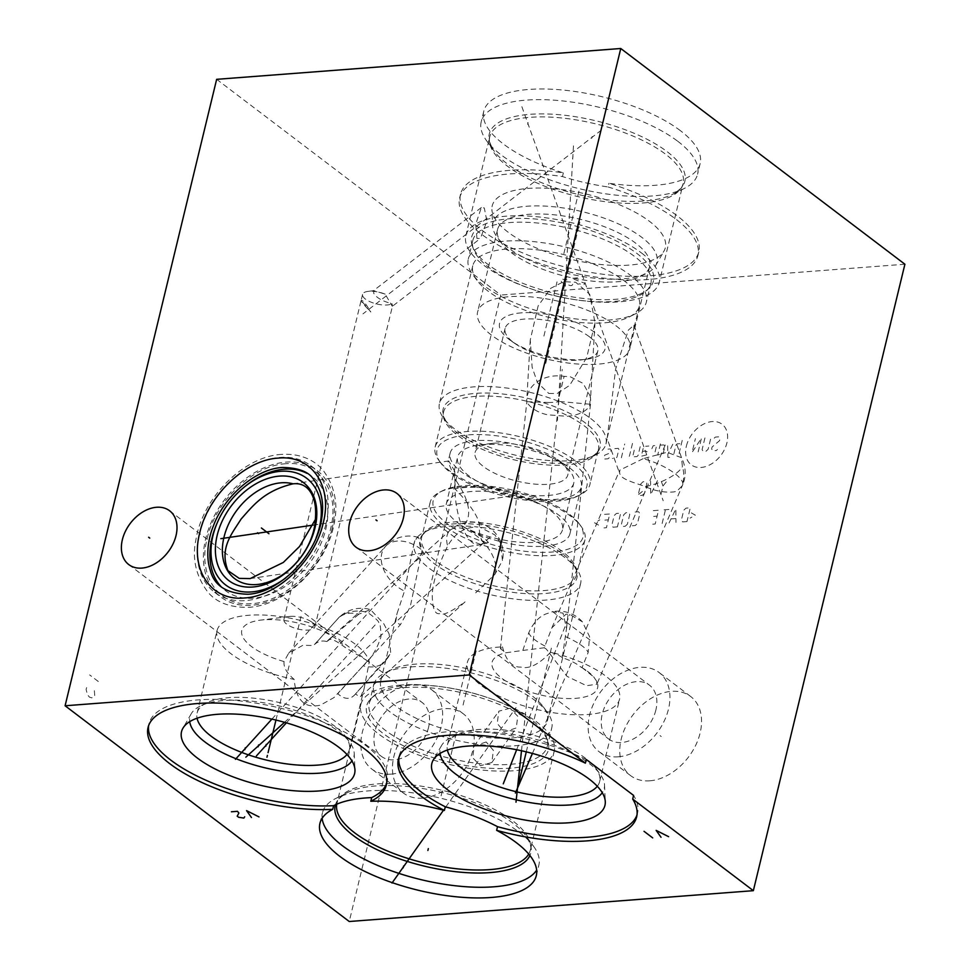 <?xml version="1.0" encoding="UTF-8"?>
<svg xmlns="http://www.w3.org/2000/svg" width="970" height="970" viewBox="0 0 970 970"><rect width="100%" height="100%" fill="white"/><g stroke="black" fill="none" stroke-linecap="round" stroke-linejoin="round"><path stroke-width="0.73" stroke-dasharray="4.85 3.64" d="M586.268 759.486A122.559 46.136 -166.4 0 0 399.276 755.606A122.559 46.136 -166.4 0 0 398.925 757.461M636.975 815.055A122.559 46.136 -166.4 0 0 637.52 813.248A122.559 46.136 -166.4 0 0 633.592 795.412M597.29 786.27A78.291 29.476 13.6 0 0 599.642 781.59A78.291 29.476 13.6 0 0 595.895 768.361A78.291 29.476 13.6 0 0 479.132 729.464A78.291 29.476 -166.4 0 0 456.821 734.714L450.347 737.964A84.341 31.743 -166.4 0 1 474.378 732.302A84.341 31.743 13.6 0 1 600.163 774.205A84.341 31.743 13.6 0 1 604.528 784.972A84.341 31.743 13.6 0 1 602.261 792.696M450.347 737.964A84.341 31.743 -166.4 0 0 441.544 745.554A84.341 31.743 -166.4 0 0 440.028 753.447M456.821 734.714A78.291 29.476 -166.4 0 0 447.437 744.766A78.291 29.476 -166.4 0 0 447.388 750.004M502.496 646.844C505.964 660.655 512.099 667.409 520.902 667.105C529.159 669.3 539.065 664.317 550.62 652.179A78.291 29.476 13.6 0 1 619.575 699.176A78.291 29.476 13.6 0 1 587.893 714.49A78.291 29.476 -166.4 0 1 505.467 699.127A78.291 29.476 -166.4 0 1 467.382 662.352A78.291 29.476 -166.4 0 1 499.065 647.051A78.291 29.476 13.6 0 1 502.496 646.844L500.411 648.712L505.903 652.761L522.818 650.433L528.856 632.537C533.173 623.079 538.75 616.932 545.601 614.083L552.621 611.706L563.012 613.088L566.529 628.451L562.309 657.624C570.809 660.631 576.738 663.613 580.108 666.596L582.061 667.59L588.147 652.519L589.602 636.744L582.4 621.843L569.438 614.24L565.983 614.168L551.918 627.76L544.267 647.778L522.818 650.433M549.141 402.514L526.831 401.677C525.51 400.222 530.541 411.219 547.553 414.784L566.71 416.3C583.128 415.342 590.657 406.685 589.821 404.223L590.269 396.245L583.152 383.441L570.178 376.712L564.116 376.348L558.029 401.337C558.696 401.944 555.737 402.332 549.141 402.514M500.411 648.712L526.831 401.677A31.804 25.087 3.3 0 1 526.807 399.082A31.804 25.087 3.3 0 1 564.116 376.348M550.62 652.179C556.525 654.216 560.43 656.035 562.309 657.624M580.108 666.596A54.284 20.431 13.6 0 1 585.747 670.064A54.284 20.431 13.6 0 1 593.749 676.951L596.623 681.146A54.284 20.431 13.6 0 1 531.039 692.325A54.284 20.431 13.6 0 1 505.903 652.761M582.061 667.59L593.749 676.951M643.074 458.701L619.757 470.171L619.66 473.542L620.921 475.639C623.419 480.065 638.563 484.042 645.474 486.613C659.333 493.463 676.054 492.942 677.63 490.48L681.668 486.334C684.165 480.077 684.42 473.518 682.419 466.643L681.437 457.646L666.972 452.287L643.074 458.701A31.804 9.809 23.3 0 1 681.304 479.895A31.804 9.809 -156.7 0 1 682.565 485.133A31.804 31.804 0 0 0 681.437 457.646M544.267 647.778L546.28 649.039L567.062 676.381L586.559 685.705L596.853 684.238L596.623 681.146M607.244 437.822L633.677 329.339L634.016 325.192L628.366 330.091L615.659 368.939L607.244 437.822M590.73 418.555A85.675 32.252 13.6 0 1 605.959 443.896A85.675 32.252 13.6 0 1 595.701 454.894A85.675 32.252 13.6 0 1 454.651 428.934A85.675 32.252 -166.4 0 1 443.52 418.07A85.675 32.252 -166.4 0 1 439.422 403.605A85.675 32.252 -166.4 0 1 500.823 387.357A85.675 32.252 -166.4 0 1 590.73 418.555M476.876 280.221A85.675 32.252 -166.4 0 1 472.778 265.744A85.675 32.252 -166.4 0 1 534.167 249.496A85.675 32.252 -166.4 0 1 624.086 280.706A85.675 32.252 13.6 0 1 639.315 306.035A85.675 32.252 13.6 0 1 629.045 317.032A85.675 32.252 13.6 0 1 487.995 291.085A85.675 32.252 -166.4 0 1 476.876 280.221L472.693 274.498A91.592 34.471 -166.4 0 0 484.588 286.114A91.592 34.471 13.6 0 0 635.374 313.856A91.592 34.471 13.6 0 0 646.347 302.106A91.592 34.471 13.6 0 0 630.076 275.019A91.592 34.471 -166.4 0 0 533.949 241.663A91.592 34.471 -166.4 0 0 468.316 259.026A91.592 34.471 -166.4 0 0 472.693 274.498M548.802 393.456L557.083 393.577L569.717 385.308L586.704 357.566L594.986 322.767L589.675 294.25L575.695 282.258L563.703 281.652L550.754 288.296L538.132 305.889L530.275 339.9L532.154 367.375L537.525 382.689L548.802 393.456M473.384 248.938A91.592 34.471 -166.4 0 1 472.802 240.475A91.592 34.471 -166.4 0 1 538.435 223.1A91.592 34.471 -166.4 0 1 634.562 256.456A91.592 34.471 13.6 0 1 650.846 283.543A91.592 34.471 13.6 0 1 646.456 290.806A91.592 34.471 13.6 0 1 574.846 299.633A91.592 34.471 13.6 0 1 489.086 267.562A91.592 34.471 -166.4 0 1 473.384 248.938L472.257 245.689A93.496 35.187 -166.4 0 0 488.286 264.701A93.496 35.187 13.6 0 0 575.841 297.45A93.496 35.187 13.6 0 0 648.942 288.429A93.496 35.187 13.6 0 0 636.793 253.364A93.496 35.187 -166.4 0 0 528.432 218.565A93.496 35.187 -166.4 0 0 472.257 245.689M641.546 253.012A99.474 37.442 13.6 0 1 659.224 282.428A99.474 37.442 13.6 0 1 587.941 301.294A99.474 37.442 13.6 0 1 483.533 265.065A99.474 37.442 -166.4 0 1 465.855 235.637A99.474 37.442 -166.4 0 1 537.137 216.771A99.474 37.442 -166.4 0 1 641.546 253.012M476.949 238.426L475.712 224.215L481.362 207.531L484.309 207.968L486.891 221.184L480.429 238.45L476.949 238.426M677.787 141.293A111.307 41.892 13.6 0 1 697.576 174.212A111.307 41.892 13.6 0 1 684.238 188.495A111.307 41.892 13.6 0 1 500.993 154.776A111.307 41.892 -166.4 0 1 486.54 140.662A111.307 41.892 -166.4 0 1 481.205 121.868A111.307 41.892 -166.4 0 1 560.975 100.759A111.307 41.892 -166.4 0 1 677.787 141.293M680.37 130.647A111.307 41.892 -166.4 0 0 563.546 90.101A111.307 41.892 -166.4 0 0 483.787 111.21A111.307 41.892 -166.4 0 0 503.575 144.13A111.307 41.892 -166.4 0 0 563.352 172.902A122.559 46.136 -166.4 0 0 460.532 194.267A122.559 46.136 -166.4 0 0 568.808 267.926A122.559 46.136 -166.4 0 0 698.788 251.909A122.559 46.136 -166.4 0 0 608.905 183.269A111.307 41.892 -166.4 0 0 700.158 163.554A111.307 41.892 -166.4 0 0 680.37 130.647M216.649 79.322L500.787 295.05L349.236 921.5M904.901 264.228L500.787 295.05M325.896 524.2A79.504 55.811 127.2 0 1 278.269 589.263A79.504 55.811 127.2 0 1 214.673 592.343A79.504 55.811 127.2 0 1 199.602 533.839A79.504 55.811 127.2 0 1 247.229 468.777A79.504 55.811 127.2 0 1 310.824 465.697A79.504 55.811 127.2 0 1 325.896 524.2M386.654 783.275A122.559 46.136 -166.4 0 0 387.2 781.456A122.559 46.136 -166.4 0 0 278.923 707.809A122.559 46.136 -166.4 0 0 148.944 723.826A122.559 46.136 -166.4 0 0 148.604 725.681M346.957 754.49A78.291 29.476 13.6 0 0 349.309 749.798A78.291 29.476 13.6 0 0 345.562 736.582A78.291 29.476 13.6 0 0 228.799 697.672A78.291 29.476 -166.4 0 0 206.489 702.935L200.026 706.172A84.341 31.743 -166.4 0 1 224.058 700.51A84.341 31.743 13.6 0 1 349.83 742.426A84.341 31.743 13.6 0 1 354.195 753.193A84.341 31.743 13.6 0 1 351.94 760.904M200.026 706.172A84.341 31.743 -166.4 0 0 191.223 713.762A84.341 31.743 -166.4 0 0 189.708 721.656M206.489 702.935A78.291 29.476 -166.4 0 0 197.116 712.986A78.291 29.476 -166.4 0 0 197.068 718.224M197.116 712.986L217.05 630.573A78.291 29.476 -166.4 0 1 248.744 615.259A78.291 29.476 13.6 0 1 324.998 628.087A78.291 29.476 13.6 0 1 369.255 661.916L364.077 688.761L360.852 696.327L359.53 696.969L355.529 693.926L384.957 661.455A31.804 21.983 42.2 0 1 363.156 665.784C371.001 659.018 376.942 649.354 380.967 636.805C380.81 627.505 380.058 622.861 378.736 622.885C379.234 621.831 376.251 618.86 369.764 613.986C360.125 607.826 342.483 612.203 337.693 618.896A31.804 21.983 42.2 0 1 337.839 618.739A31.804 21.983 42.2 0 1 358.827 614.18L370.467 609.609L383.671 623.589L389.091 633.883L390.655 652.555L387.588 657.442L355.784 693.635C350.74 699.855 344.75 699.891 337.803 693.744L400.428 624.656L410.213 606.88L422.168 550.184L418.494 537.489L416.566 538.059L413.79 544.364L404.49 591.118L397.07 613.476L395.639 622.206L400.428 624.656M363.156 665.784L333.959 697.6L320.5 705.093C304.786 708.9 296.008 700.328 294.177 679.388C286.853 673.277 283.47 667.324 284.028 661.54L288.66 653.259L302.907 645.28L313.553 645.523L337.693 618.896M358.827 614.18L326.841 641.558C322.343 640.345 318.366 641.206 314.935 644.153L337.839 618.739A31.804 31.804 0 0 1 370.467 609.609M326.841 641.558L329.351 639.654C331.51 638.478 336.808 641.097 345.223 647.511L369.255 661.916M360.852 696.327L465.139 601.8C450.856 612.106 442.32 616.035 439.519 613.598C434.863 614.519 432.438 608.226 432.232 594.719C432.668 582.812 437.809 566.565 447.655 545.964C455.039 533.039 465.139 526.734 477.955 527.037A85.675 32.252 13.6 0 0 448.795 526.274A85.675 32.252 -166.4 0 0 424.375 532.033A85.675 32.252 -166.4 0 0 416.566 538.059M290.357 616.386A15.896 5.99 13.6 0 1 311.346 621.794A15.896 5.99 13.6 0 1 314.838 626.972A15.896 5.99 13.6 0 1 308.399 630.076A15.896 5.99 13.6 0 1 291.655 626.96A15.896 5.99 13.6 0 1 283.919 619.49A15.896 5.99 13.6 0 1 289.387 616.483A15.896 5.99 13.6 0 1 290.357 616.386M284.028 661.54A54.284 20.431 13.6 0 1 243.215 637.787A54.284 20.431 13.6 0 1 260.445 620.145A54.284 20.431 13.6 0 1 263.767 619.806A54.284 20.431 13.6 0 1 335.414 638.284A54.284 20.431 13.6 0 1 345.223 647.511M414.917 540.739A85.675 32.252 -166.4 0 0 414.117 543.03A85.675 32.252 -166.4 0 0 455.791 583.261A85.675 32.252 -166.4 0 0 545.977 600.066A85.675 32.252 13.6 0 0 580.654 583.309A85.675 32.252 13.6 0 0 576.556 568.844A85.675 32.252 13.6 0 0 480.114 527.28L477.955 527.037M547.31 721.171A85.675 32.252 13.6 0 0 543.2 706.693A85.675 32.252 13.6 0 0 415.439 664.135A85.675 32.252 -166.4 0 0 391.031 669.882A85.675 32.252 -166.4 0 0 380.761 680.879A85.675 32.252 -166.4 0 0 422.435 721.122A85.675 32.252 -166.4 0 0 512.633 737.915A85.675 32.252 13.6 0 0 547.31 721.171L580.654 583.309M475.712 592.815L494.955 574.288L502.472 560.466L500.326 542.703L494.858 534.906L480.114 527.28M217.05 630.573A78.291 29.476 -166.4 0 0 294.177 679.388M410.795 666.911A91.592 34.471 13.6 0 1 547.383 712.416A91.592 34.471 13.6 0 1 551.76 727.888A91.592 34.471 13.6 0 1 514.694 745.797A91.592 34.471 -166.4 0 1 418.276 727.827A91.592 34.471 -166.4 0 1 373.729 684.82A91.592 34.471 -166.4 0 1 384.702 673.059A91.592 34.471 -166.4 0 1 410.795 666.911M547.274 746.451A91.592 34.471 13.6 0 0 546.692 737.988A91.592 34.471 13.6 0 0 406.309 685.463A91.592 34.471 -166.4 0 0 373.62 696.12A91.592 34.471 -166.4 0 0 369.243 703.371A91.592 34.471 -166.4 0 0 413.79 746.391A91.592 34.471 -166.4 0 0 510.208 764.348A91.592 34.471 13.6 0 0 547.274 746.451L551.76 727.888M404.502 687.621A93.496 35.187 13.6 0 1 547.82 741.238A93.496 35.187 13.6 0 1 510.572 768.155A93.496 35.187 -166.4 0 1 403.108 745.615A93.496 35.187 -166.4 0 1 371.134 698.485A93.496 35.187 -166.4 0 1 404.502 687.621M401.107 685.05A99.474 37.442 -166.4 0 0 360.852 704.499A99.474 37.442 -166.4 0 0 409.243 751.216A99.474 37.442 -166.4 0 0 513.967 770.726A99.474 37.442 13.6 0 0 554.222 751.277A99.474 37.442 13.6 0 0 505.831 704.547A99.474 37.442 13.6 0 0 401.107 685.05M486.176 741.977L474.172 746.063L472.693 757.812L480.429 765.742L491.838 762.517L493.39 750.356L486.176 741.977M335.426 804.785A100.625 37.878 -166.4 0 1 347.26 792.684A100.625 37.878 -166.4 0 1 375.936 785.93A100.625 37.878 13.6 0 1 525.995 835.934L533.536 846.252A111.307 41.892 13.6 0 0 367.545 790.95A111.307 41.892 -166.4 0 0 335.838 798.419A111.307 41.892 -166.4 0 0 322.501 812.702A111.307 41.892 -166.4 0 0 322.137 818.256M533.536 846.252A111.307 41.892 13.6 0 1 538.871 865.046A111.307 41.892 13.6 0 1 536.653 870.151M510.026 708.233L498.822 711.192L497.222 723.377L504.279 731.998L516.258 727.949L517.75 716.26L510.026 708.233M462.387 486.843A79.625 29.973 13.6 0 1 581.139 526.407A79.625 29.973 13.6 0 1 584.958 539.853A79.625 29.973 13.6 0 1 552.73 555.422A79.625 29.973 -166.4 0 1 468.898 539.805A79.625 29.973 -166.4 0 1 430.159 502.411A79.625 29.973 -166.4 0 1 439.701 492.19A79.625 29.973 -166.4 0 1 462.387 486.843M579.345 523.945A77.091 29.015 13.6 0 0 464.387 485.643A77.091 29.015 -166.4 0 0 442.417 490.82A77.091 29.015 -166.4 0 0 457.949 530.663A77.091 29.015 -166.4 0 0 551.833 552.039A77.091 29.015 13.6 0 0 579.345 523.945L581.139 526.407M446.297 503.891A63.608 23.935 -166.4 0 1 472.038 491.45A63.608 23.935 13.6 0 1 538.993 503.927A63.608 23.935 13.6 0 1 569.923 533.791A63.608 23.935 13.6 0 1 544.182 546.231A63.608 23.935 -166.4 0 1 477.228 533.755A63.608 23.935 -166.4 0 1 446.297 503.891L457.622 457.04A63.608 23.935 -166.4 0 0 488.565 486.916A63.608 23.935 -166.4 0 0 555.519 499.38A63.608 23.935 13.6 0 0 581.26 486.952A63.608 23.935 13.6 0 0 567.329 466.243A63.608 23.935 13.6 0 0 483.363 444.599A63.608 23.935 -166.4 0 0 479.483 444.987A63.608 23.935 -166.4 0 0 457.622 457.04M494.385 443.181A47.7 17.957 -166.4 0 0 491.475 443.472A47.7 17.957 -166.4 0 0 475.082 452.505A47.7 17.957 -166.4 0 0 483.557 466.618A47.7 17.957 -166.4 0 0 548.499 484.272A47.7 17.957 -166.4 0 0 567.814 474.936A47.7 17.957 -166.4 0 0 559.326 460.835A47.7 17.957 -166.4 0 0 557.362 459.416A47.7 17.957 -166.4 0 0 494.385 443.181M589.348 336.736A47.7 17.957 -166.4 0 0 524.406 319.082A47.7 17.957 -166.4 0 0 505.103 328.418A47.7 17.957 -166.4 0 0 513.579 342.519A47.7 17.957 -166.4 0 0 515.555 343.938A47.7 17.957 -166.4 0 0 578.52 360.173A47.7 17.957 -166.4 0 0 581.442 359.882A47.7 17.957 -166.4 0 0 597.835 350.849A47.7 17.957 -166.4 0 0 589.348 336.736M521.508 312.837A54.284 20.431 -166.4 0 0 509.189 339.5A54.284 20.431 -166.4 0 0 511.433 341.113A54.284 20.431 -166.4 0 0 583.079 359.579A54.284 20.431 -166.4 0 0 586.401 359.252A54.284 20.431 -166.4 0 0 595.398 332.916A54.284 20.431 -166.4 0 0 521.508 312.837M615.877 325.678A78.291 29.476 13.6 0 1 629.797 348.824A78.291 29.476 13.6 0 1 573.682 363.677A78.291 29.476 13.6 0 1 491.511 335.159A78.291 29.476 -166.4 0 1 477.592 312A78.291 29.476 -166.4 0 1 533.706 297.159A78.291 29.476 -166.4 0 1 615.877 325.678M640.358 276.462A78.291 29.476 13.6 0 0 649.73 266.41A78.291 29.476 13.6 0 0 635.811 243.264A78.291 29.476 -166.4 0 0 553.64 214.746A78.291 29.476 -166.4 0 0 497.537 229.587A78.291 29.476 -166.4 0 0 501.284 242.815A78.291 29.476 -166.4 0 0 511.445 252.746A78.291 29.476 13.6 0 0 640.358 276.462L646.82 273.213A84.341 31.743 13.6 0 1 507.965 247.665A84.341 31.743 -166.4 0 1 497.016 236.971A84.341 31.743 -166.4 0 1 492.651 226.204L491.887 209.484A89.046 33.514 -166.4 0 0 508.05 232.145A89.046 33.514 13.6 0 0 596.902 264.07A89.046 33.514 13.6 0 0 663.953 251.109A89.046 33.514 13.6 0 0 649.5 221.354A89.046 33.514 -166.4 0 0 551.506 188.532A89.046 33.514 -166.4 0 0 491.887 209.484M492.651 226.204A84.341 31.743 -166.4 0 1 549.117 206.355A84.341 31.743 -166.4 0 1 641.934 237.444A84.341 31.743 13.6 0 1 655.623 265.635A84.341 31.743 13.6 0 1 646.82 273.213M608.02 186.943A122.559 46.136 13.6 0 1 697.903 255.571A122.559 46.136 13.6 0 1 567.923 271.588A122.559 46.136 13.6 0 1 459.647 197.928A122.559 46.136 13.6 0 1 562.467 176.564A111.307 41.892 -166.4 0 0 608.02 186.943L608.905 183.269M563.352 172.902L562.467 176.564M385.151 294.152A15.896 5.99 13.6 0 0 369.012 291.279A15.896 5.99 -166.4 0 0 368.042 291.376A15.896 5.99 -166.4 0 0 362.574 294.395A15.896 5.99 -166.4 0 0 370.31 301.852A15.896 5.99 -166.4 0 0 387.054 304.98A15.896 5.99 13.6 0 0 391.977 303.683C392.765 306.811 392.523 307.066 391.249 304.459L385.151 294.152L373.826 290.648L373.705 293.207C376.36 297.766 382.447 301.258 391.977 303.683C392.765 306.811 392.523 307.066 391.249 304.459M362.574 294.395L361.143 300.373L370.795 312C363.968 305.004 360.755 301.1 361.143 300.3C363.071 300.336 366.284 304.24 370.795 312M314.838 626.972L392.413 306.265L480.429 238.45M649.827 780.802A49.676 34.871 -52.8 0 0 695.611 745.469A49.676 34.871 -52.8 0 0 690.688 696.509A49.676 34.871 -52.8 0 0 671.47 691.343A49.676 34.871 -52.8 0 0 625.698 726.676A49.676 34.871 -52.8 0 0 630.609 775.636A49.676 34.871 -52.8 0 0 649.827 780.802M422.52 798.14A49.676 34.871 -52.8 0 0 468.292 762.808A49.676 34.871 -52.8 0 0 463.369 713.847A49.676 34.871 -52.8 0 0 444.163 708.682A49.676 34.871 -52.8 0 0 398.379 744.014A49.676 34.871 -52.8 0 0 403.302 792.975A49.676 34.871 -52.8 0 0 422.52 798.14M618.229 756.806A49.676 34.871 -52.8 0 0 664.001 721.474A49.676 34.871 -52.8 0 0 659.091 672.513A49.676 34.871 -52.8 0 0 639.873 667.348A49.676 34.871 127.2 0 0 594.089 702.68A49.676 34.871 127.2 0 0 599.011 751.641A49.676 34.871 127.2 0 0 618.229 756.806M655.865 710.028A33.768 23.704 127.2 0 1 635.641 737.673A33.768 23.704 127.2 0 1 608.626 738.97A33.768 23.704 127.2 0 1 602.224 714.126A33.768 23.704 127.2 0 1 622.461 686.481A33.768 23.704 127.2 0 1 649.476 685.172A33.768 23.704 127.2 0 1 655.865 710.028M390.91 774.145A49.676 34.871 -52.8 0 0 436.694 738.813A49.676 34.871 -52.8 0 0 431.771 689.852A49.676 34.871 -52.8 0 0 412.553 684.687A49.676 34.871 127.2 0 0 366.781 720.019A49.676 34.871 127.2 0 0 371.692 768.98A49.676 34.871 127.2 0 0 390.91 774.145M428.558 727.367A33.768 23.704 127.2 0 1 408.321 755.012A33.768 23.704 127.2 0 1 381.307 756.309A33.768 23.704 127.2 0 1 374.905 731.465A33.768 23.704 127.2 0 1 395.142 703.82A33.768 23.704 127.2 0 1 422.156 702.51A33.768 23.704 127.2 0 1 428.558 727.367M332.031 528.856A79.504 55.811 127.2 0 1 284.404 593.919A79.504 55.811 127.2 0 1 220.808 596.999A79.504 55.811 127.2 0 1 205.737 538.495A79.504 55.811 -52.8 0 1 253.364 473.433A79.504 55.811 -52.8 0 1 316.96 470.353A79.504 55.811 -52.8 0 1 332.031 528.856M306.92 473.324A71.61 50.27 -52.8 0 1 325.762 529.341A71.61 50.27 127.2 0 1 279.299 590.015A71.61 50.27 127.2 0 1 220.978 586.535M244.598 486.794A71.61 50.27 -52.8 0 0 217.207 522.878M454.784 471.311L448.77 460.944L448.055 461.768L455.463 479.556L458.446 484.345C470.414 503.394 471.881 517.483 462.86 526.613L484.588 538.326L488.443 542.533L482.502 541.03C480.271 538.035 479.241 533.512 479.386 527.462C480.089 519.253 471.966 506.401 454.991 488.904L454.784 471.311M573.791 483.036A63.608 23.935 13.6 0 1 528.201 495.1A63.608 23.935 13.6 0 1 461.453 471.929A63.608 23.935 -166.4 0 1 450.153 453.123A63.608 23.935 -166.4 0 1 495.731 441.059A63.608 23.935 -166.4 0 1 562.479 464.23A63.608 23.935 13.6 0 1 573.791 483.036L562.454 529.887A63.608 23.935 13.6 0 0 551.154 511.069A63.608 23.935 -166.4 0 0 454.991 488.904M562.454 529.887A63.608 23.935 13.6 0 1 525.546 542.521A63.608 23.935 13.6 0 1 462.86 526.613M440.732 462.969A77.091 29.015 -166.4 0 1 477.64 434.548A77.091 29.015 -166.4 0 1 573.185 463.405A77.091 29.015 13.6 0 1 577.659 496.094A77.091 29.015 13.6 0 1 450.747 472.742A77.091 29.015 -166.4 0 1 440.732 462.969L438.937 460.507A79.625 29.973 -166.4 0 0 449.28 470.608A79.625 29.973 13.6 0 0 580.375 494.736A79.625 29.973 13.6 0 0 589.918 484.515A79.625 29.973 13.6 0 0 575.768 460.968A79.625 29.973 -166.4 0 0 492.19 431.953A79.625 29.973 -166.4 0 0 435.13 447.061A79.625 29.973 -166.4 0 0 438.937 460.507M591.749 138.286L592.185 136.491L591.749 138.286M557.022 281.87L543.479 337.839M578.969 191.102L563.4 255.486M601.436 130.089L362.962 313.868M572.567 158.498L573.003 156.703M573.476 145.876L557.423 420.446M527.692 124.427L528.129 122.632M521.872 106.7L663.201 500.762M579.442 223.985L579.878 222.191L579.442 223.985M578.775 226.75L545.467 364.429M572.736 284.258L571.912 285.532L570.396 285.641L562.273 282.646L560.866 280.948L561.739 279.069L566.965 279.881M577.647 277.856L571.585 278.317L584.861 283.337L584.037 284.61L578.799 283.798M313.116 525.109L512.839 495.755M463.066 705.057L476.597 649.076M441.107 795.812L456.676 731.441M443.484 810.205L444.951 808.119M445.812 806.919L516.004 707.603M526.286 751.847L551.712 646.747M521.496 750.744L562.2 369.388M532.433 753.435L665.323 444.769M516.658 749.737L569.814 614.41M275.953 720.067L301.379 614.968M271.879 719.122L424.436 550.814M284.513 722.31L491.39 535.876M286.392 722.844L376.833 623.067M660.073 735.624L661.237 736.509M432.753 752.962L433.917 753.848M686.384 446.054A25.487 17.896 127.2 0 1 712.186 421.562A25.487 17.896 127.2 0 1 726.882 442.975A25.487 17.896 127.2 0 1 701.08 467.467A25.487 17.896 127.2 0 1 686.384 446.054M714.223 438.149L715.327 437.106L718.794 436.839L720.043 438.67L719.57 440.635L712.089 446.988L711.616 448.952L712.865 450.783L716.333 450.516L717.436 449.474M704.935 437.894L702.086 449.68L703.347 451.511L705.942 451.317L708.148 449.219L710.998 437.434M698.145 451.911L701.468 438.161L692.083 452.372L695.405 438.622M679.097 453.366L682.419 439.616M673.895 453.754L676.041 444.915L677.145 443.872L681.473 443.545M669.639 457.294L667.918 457.428L667.615 444.599M672.816 444.199L667.833 454.215M660.109 445.169L663.577 444.903L665.068 445.751L663.165 453.608L657.733 454.991L661.067 441.241M651.888 448.686L653.186 445.703L656.641 445.436L654.277 455.257M642.467 451.341L645.935 451.074L647.427 451.923L646.711 454.869L641.279 456.239L643.183 448.395L644.529 446.358L648.857 446.03M640.188 446.685L638.054 455.524L636.951 456.579L632.622 456.906L634.998 447.085M632.488 443.423L629.397 456.191L626.559 457.367M621.37 457.767L623.746 447.946M624.45 445L624.692 444.017L624.45 445M614.798 448.625L618.254 448.37L618.884 449.28L616.981 457.137L615.877 458.179L612.422 458.446M609.196 457.731L608.093 458.774L604.625 459.04L603.995 458.131L604.71 455.185L610.372 452.82L611.088 449.874L610.457 448.964L607.002 449.219L605.898 450.274M661.079 493.863L662.983 486.006L667.869 479.847M662.983 486.006L660.946 480.38M657.478 480.647L650.688 494.651L650.555 481.168M644.529 493.196L642.322 495.294L639.727 495.488L638.466 493.657L640.843 483.836L643.049 481.75L645.644 481.544L646.905 483.375L644.529 493.196M642.407 491.426L637.12 495.694M691.331 512.887L695.308 515.155L690.058 518.125M686.966 521.569L682.625 521.896L681.376 520.065L683.753 510.244L685.96 508.159L690.288 507.819L686.966 521.569M669.07 522.939L675.86 508.923L675.993 522.406M675.787 518.562L671.167 518.914M662.134 523.461L665.456 509.723M668.924 509.456L662.001 509.977M653.343 510.644L658.533 510.244L655.211 523.994L650.009 524.382M653.647 516.404L657.114 516.137M635.156 512.027L638.612 511.76L639.873 513.591L637.496 523.412L635.289 525.51L631.834 525.776M627.396 524.188L625.189 526.286L622.594 526.48L621.334 524.649L623.71 514.827L625.917 512.73L628.511 512.536L629.772 514.367L627.396 524.188M617.393 526.88L613.064 527.207L611.803 525.376L614.18 515.555L616.386 513.457L620.715 513.13L617.393 526.88M604.553 514.367L609.754 513.967L606.432 527.716L601.23 528.104M604.868 520.126L608.323 519.859M598.563 525.097L594.574 522.83L599.824 519.859M94.357 690.701L94.769 696.096L91.774 697.891L89.398 697.103L87.445 694.605L86.112 689.524L86.524 687.803L88.585 686.323M98.297 681.486L89.64 674.914M565.486 636.647A31.804 8.451 21.4 0 1 588.147 652.519M544.995 646.056A31.804 8.451 21.4 0 1 528.856 632.537M589.821 404.223L558.029 401.337M681.668 486.334A31.804 9.809 -156.7 0 0 682.565 485.133L596.853 684.238M645.474 486.613A31.804 11.252 160.3 0 0 682.419 466.643M486.54 140.662L494.082 150.993A100.625 37.878 -166.4 0 0 507.14 163.748A100.625 37.878 13.6 0 0 672.816 194.23A100.625 37.878 13.6 0 0 666.984 151.55A100.625 37.878 -166.4 0 0 542.254 113.89A100.625 37.878 -166.4 0 0 494.082 150.993C489.741 143.839 488.31 139.098 489.777 136.77A99.474 37.442 -166.4 0 1 561.06 117.903A99.474 37.442 -166.4 0 1 665.468 154.133A99.474 37.442 13.6 0 1 683.147 183.548A99.474 37.442 13.6 0 1 611.864 202.415A99.474 37.442 13.6 0 1 507.455 166.185A99.474 37.442 -166.4 0 1 489.777 136.77L465.855 235.637M387.588 657.442A31.804 21.983 42.2 0 1 384.957 661.455A31.804 31.804 0 0 0 390.655 652.555M288.66 653.259L385.442 546.486A31.804 21.983 -137.8 0 1 397.373 541.054A31.804 21.983 42.2 0 1 422.168 550.184M494.955 574.288A31.804 16.817 48 0 0 483.024 541.818A31.804 16.817 48 0 0 452.323 528.832A31.804 16.817 -132 0 0 450.056 530.323A31.804 16.817 -132 0 0 447.655 545.964M418.494 537.489A31.804 31.804 0 0 0 385.442 546.486A31.804 21.983 -137.8 0 0 404.49 591.118M528.711 854.061A99.474 37.442 13.6 0 0 530.299 850.144A99.474 37.442 13.6 0 0 481.92 803.427A99.474 37.442 13.6 0 0 377.197 783.918A99.474 37.442 -166.4 0 0 336.929 803.366A99.474 37.442 -166.4 0 0 336.76 804.191M554.222 751.277L530.299 850.144C531.778 847.816 530.335 843.088 525.995 835.934A100.625 37.878 13.6 0 1 529.923 855.528M430.159 502.411L421.659 537.538A79.625 29.973 -166.4 0 0 460.398 574.931A79.625 29.973 -166.4 0 0 544.231 590.548A79.625 29.973 13.6 0 0 576.459 574.98A79.625 29.973 13.6 0 0 537.72 537.586A79.625 29.973 13.6 0 0 453.887 521.969A79.625 29.973 -166.4 0 0 421.659 537.538C421.465 535.476 424.108 532.76 429.613 529.402A80.789 30.409 -166.4 0 1 452.626 523.982A80.789 30.409 13.6 0 1 573.1 564.116A80.789 30.409 13.6 0 1 544.279 593.555A80.789 30.409 -166.4 0 1 445.873 571.16A80.789 30.409 -166.4 0 1 429.613 529.402L424.375 532.033M316.062 537.962A66.991 47.021 127.2 0 1 285.689 577.962M250.163 578.593L479.289 544.91A43.759 16.927 -98.4 0 1 466.509 535.549A43.759 16.927 81.6 0 1 455.463 479.556M488.443 542.533A43.759 43.759 0 0 1 479.289 544.91A43.759 16.927 -98.4 0 0 484.163 542.012M435.13 447.061L443.617 411.935C442.478 413.584 443.593 417.197 446.976 422.799A80.789 30.409 -166.4 0 1 485.643 393.02A80.789 30.409 -166.4 0 1 585.783 423.259A80.789 30.409 13.6 0 1 590.475 457.513C595.968 454.154 598.623 451.438 598.417 449.389A79.625 29.973 13.6 0 0 584.267 425.842A79.625 29.973 -166.4 0 0 500.69 396.827A79.625 29.973 -166.4 0 0 443.617 411.935A79.625 29.973 -166.4 0 0 457.779 435.481A79.625 29.973 13.6 0 0 541.357 464.484A79.625 29.973 13.6 0 0 598.417 449.389L589.918 484.515M595.701 454.894L590.475 457.513A80.789 30.409 13.6 0 1 457.464 433.044A80.789 30.409 -166.4 0 1 446.976 422.799L443.52 418.07M285.798 463.745C253.073 465.297 215.401 501.078 207.204 538.374C197.31 575.816 218.771 607.087 251.97 603.607C284.695 602.055 322.367 566.274 330.564 528.965C340.446 491.535 318.997 460.265 285.798 463.745M398.391 759.28L399.276 755.606M636.635 816.91L637.52 813.248M604.528 784.972L605.292 801.693M441.544 745.554L433.226 760.068M595.895 768.361L600.163 774.205M599.642 781.59L619.575 699.176M566.529 628.451L590.451 404.381A31.804 31.804 0 0 0 590.269 396.245M582.4 621.843A31.804 31.804 0 0 0 552.621 611.706M551.918 627.76L619.757 470.171M584.17 668.985L585.747 670.064M605.959 443.896L607.196 438.779L619.66 473.542M634.016 325.192L681.886 458.652M639.315 306.035L633.677 329.339M472.778 265.744L439.422 403.605M629.045 317.032L635.374 313.856M650.846 283.543L646.347 302.106M472.802 240.475L468.316 259.026M646.456 290.806L648.942 288.429M684.238 188.495L672.816 194.23C679.861 189.95 683.304 186.385 683.147 183.548L659.224 282.428M483.787 111.21L481.205 121.868M386.315 785.13L387.2 781.456M148.058 727.488L148.944 723.826M354.195 753.193L354.959 769.913M191.223 713.762L182.893 728.288M345.562 736.582L349.83 742.426M349.309 749.798L364.077 688.761M327.702 640.588L450.056 530.323A31.804 31.804 0 0 1 502.472 560.466M311.346 621.794L335.414 638.284M289.387 616.483L260.445 620.145M380.761 680.879L397.07 613.476M413.79 544.364L414.117 543.03M543.2 706.693L547.383 712.416M391.031 669.882L384.702 673.059M369.243 703.371L373.729 684.82M546.692 737.988L547.82 741.238M373.62 696.12L371.134 698.485M335.838 798.419L347.26 792.684C340.215 796.964 336.772 800.529 336.929 803.366L360.852 704.499M536.289 875.704L538.871 865.046M319.93 823.36L322.501 812.702M474.172 746.063L498.822 711.192M447.437 744.766L467.382 662.352M491.838 762.517L516.258 727.949M584.958 539.853L576.459 574.98C577.599 573.343 576.483 569.717 573.1 564.116L576.556 568.844M442.417 490.82L439.701 492.19M569.923 533.791L581.26 486.952M491.475 443.472L479.483 444.987M505.103 328.418L475.082 452.505M557.362 459.416L567.329 466.243M597.835 350.849L567.814 474.936M515.555 343.938L511.433 341.113M581.442 359.882L586.401 359.252M497.537 229.587L477.592 312M649.73 266.41L629.797 348.824M501.284 242.815L497.016 236.971M655.623 265.635L663.953 251.109M460.532 194.267L459.647 197.928M698.788 251.909L697.903 255.571M700.158 163.554L697.576 174.212M283.919 619.49L361.143 300.312M481.362 207.531L373.28 290.83M373.826 290.648L368.042 291.376M690.688 696.509L659.091 672.513M630.609 775.636L599.011 751.641M356.087 547.238L608.626 738.97M396.936 493.439L649.476 685.172M463.369 713.847L431.771 689.852M403.302 792.975L371.692 768.98M128.767 564.576L381.307 756.309M169.617 510.778L422.156 702.51M214.673 592.343L220.808 596.999M310.824 465.697L316.96 470.353M292.952 483.848L448.77 460.944M450.153 453.123L448.055 461.768M577.659 496.094L580.375 494.736M594.986 322.767L590.451 400.295M530.275 339.9L526.807 399.082A31.804 31.804 0 0 0 526.771 401.701M281.591 454.396C243.858 456.312 202.669 497.707 196.013 539.284C191.914 558.199 195.746 575.646 207.507 591.627C216.128 602.455 229.878 607.681 248.744 607.317C286.635 605.389 327.969 563.667 334.407 521.957C338.154 503.466 334.626 486.564 323.822 471.274C316.838 462.096 302.688 453.087 281.591 454.396"/><path stroke-width="1.45" d="M496.628 830.332A111.307 41.892 13.6 0 1 536.289 875.704A111.307 41.892 13.6 0 1 491.244 897.468A111.307 41.892 13.6 0 1 374.068 875.643A111.307 41.892 13.6 0 1 319.93 823.36A111.307 41.892 13.6 0 1 332.722 809.344A122.559 46.136 13.6 0 1 205.591 784.148A122.559 46.136 13.6 0 1 148.058 727.488A122.559 46.136 13.6 0 1 278.038 711.471A122.559 46.136 13.6 0 1 386.315 785.13A122.559 46.136 13.6 0 1 370.807 801.269A111.307 41.892 13.6 0 1 444.393 810.447A122.559 46.136 13.6 0 1 398.391 759.28A122.559 46.136 13.6 0 1 585.383 763.147L586.268 759.486L633.592 795.412L632.707 799.074A122.559 46.136 13.6 0 1 636.635 816.91A122.559 46.136 13.6 0 1 496.628 830.332L497.525 826.67A122.559 46.136 -166.4 0 0 636.975 815.055M585.383 763.147L469.213 674.95L620.764 48.5L904.901 264.228L753.351 890.678L632.707 799.074M398.925 757.461A122.559 46.136 -166.4 0 0 445.278 806.785A111.307 41.892 13.6 0 1 497.525 826.67M444.393 810.447L445.278 806.785M467.892 746.088A89.046 33.514 13.6 0 1 557.459 761.802A89.046 33.514 13.6 0 1 605.292 801.693A89.046 33.514 13.6 0 1 568.905 822.778A89.046 33.514 -166.4 0 1 471.117 803.512A89.046 33.514 -166.4 0 1 433.226 760.068A89.046 33.514 -166.4 0 1 467.892 746.088M602.261 792.696A84.341 31.743 13.6 0 1 570.057 804.942A84.341 31.743 -166.4 0 1 486.54 790.586A84.341 31.743 -166.4 0 1 440.028 753.447M447.388 750.004A78.291 29.476 -166.4 0 0 491.426 783.966A78.291 29.476 -166.4 0 0 567.947 796.891A78.291 29.476 13.6 0 0 597.29 786.27M620.764 48.5L216.649 79.322L65.099 705.772L469.213 674.95M403.326 518.295A33.768 23.704 127.2 0 1 383.101 545.928A33.768 23.704 127.2 0 1 356.087 547.238A33.768 23.704 127.2 0 1 349.685 522.381A33.768 23.704 127.2 0 1 369.922 494.748A33.768 23.704 127.2 0 1 396.936 493.439A33.768 23.704 127.2 0 1 403.326 518.295M176.019 535.634A33.768 23.704 127.2 0 1 155.782 563.267A33.768 23.704 127.2 0 1 128.767 564.576A33.768 23.704 127.2 0 1 122.365 539.72A33.768 23.704 127.2 0 1 142.602 512.087A33.768 23.704 127.2 0 1 169.617 510.778A33.768 23.704 127.2 0 1 176.019 535.634M753.351 890.678L349.236 921.5L65.099 705.772M370.807 801.269L371.692 797.595A122.559 46.136 -166.4 0 0 386.654 783.275M148.604 725.681A122.559 46.136 -166.4 0 0 208.586 781.408A122.559 46.136 -166.4 0 0 333.607 805.682A111.307 41.892 13.6 0 1 365.86 797.934A111.307 41.892 13.6 0 1 371.692 797.595M332.722 809.344L333.607 805.682M217.559 714.296A89.046 33.514 13.6 0 1 307.138 730.01A89.046 33.514 13.6 0 1 354.959 769.913A89.046 33.514 13.6 0 1 318.584 790.986A89.046 33.514 -166.4 0 1 220.796 771.72A89.046 33.514 -166.4 0 1 182.893 728.288A89.046 33.514 -166.4 0 1 217.559 714.296M351.94 760.904A84.341 31.743 13.6 0 1 319.736 773.151A84.341 31.743 -166.4 0 1 236.219 758.795A84.341 31.743 -166.4 0 1 189.708 721.656M197.068 718.224A78.291 29.476 -166.4 0 0 241.106 752.174A78.291 29.476 -166.4 0 0 317.626 765.112A78.291 29.476 13.6 0 0 346.957 754.49M322.137 818.256A111.307 41.892 -166.4 0 0 382.932 867.604A111.307 41.892 -166.4 0 0 493.815 886.81A111.307 41.892 13.6 0 0 536.653 870.151M220.978 586.535A71.61 50.27 127.2 0 1 212.006 538.01A71.61 50.27 -52.8 0 1 217.207 522.878L217.813 521.496A66.991 47.021 -52.8 0 0 212.951 535.658A66.991 47.021 127.2 0 0 229.029 587.214A66.991 47.021 127.2 0 0 285.689 577.962M306.92 473.324A71.61 50.27 -52.8 0 0 244.598 486.794L243.434 487.752A66.991 47.021 -52.8 0 0 217.813 521.496C223.791 508.304 232.327 497.064 243.434 487.752A66.991 47.021 -52.8 0 1 301.985 475.288A66.991 47.021 -52.8 0 1 319.36 527.547A66.991 47.021 127.2 0 1 316.062 537.962M315.335 519.593A56.49 39.649 -52.8 0 1 313.746 530.25A56.49 39.649 127.2 0 1 256.577 584.546A56.49 39.649 127.2 0 1 224.021 537.101A56.49 39.649 -52.8 0 1 293.049 483.824C300.736 482.975 306.641 485.861 310.752 492.469C314.838 499.089 316.365 508.122 315.335 519.593L299.548 546.462L283.313 562.454L250.163 578.593L239.19 578.362L227.914 570.615C219.341 547.965 231.672 534.118 241.106 519.059C253.412 505.2 264.301 490.747 293.049 483.824L292.952 483.848M377.075 520.769L375.948 519.908M149.756 538.107L148.628 537.247M263.319 529.45L262.179 528.589M258.638 533.621L257.499 532.772M220.845 538.665L313.116 525.109M428.328 848.617L427.879 850.447M403.629 865.992L403.193 867.835M392.013 883.027L443.484 810.205M444.951 808.119L445.812 806.919M517.737 787.179L517.289 789.022M518.404 784.427L526.286 751.847M668.609 836.673L656.156 830.393L661.031 837.255M652.689 837.886L644.031 831.314M516.004 802.178L521.496 750.744M515.397 792.999L532.433 753.435M505.467 777.855L505.018 779.71M503.272 783.808L516.658 749.737M267.405 755.387L266.956 757.23L267.405 755.387M268.072 752.647L275.953 720.067M259.014 816.91L246.562 810.629L251.436 817.492M231.418 811.781L237.48 811.32L238.887 813.03L237.189 816.17L238.632 817.261L243.858 818.074L244.695 816.801M245.289 747.785L244.84 749.64M235.419 759.352L271.879 719.122M258.578 744.96L258.129 746.815M245.822 757.182L284.513 722.31M266.253 744.378L265.804 746.233M256.383 755.945L286.392 722.844M261.391 527.983L268.945 533.718M268.884 533.67L261.451 528.032M336.76 804.191A99.474 37.442 -166.4 0 0 386.278 850.496A99.474 37.442 -166.4 0 0 490.044 869.593A99.474 37.442 13.6 0 0 528.711 854.061M529.923 855.528A100.625 37.878 13.6 0 1 490.092 872.6A100.625 37.878 -166.4 0 1 383.199 852.46A100.625 37.878 -166.4 0 1 335.426 804.785M315.02 527.825A61.595 43.238 -52.8 0 0 279.518 476.1A61.595 43.238 -52.8 0 0 217.183 535.294A61.595 43.238 127.2 0 0 252.685 587.02A61.595 43.238 127.2 0 0 315.02 527.825M278.366 458.107C245.64 459.647 207.968 495.44 199.771 532.736C189.877 570.166 211.339 601.436 244.537 597.957C277.262 596.417 314.935 560.624 323.131 523.327C333.013 485.897 311.564 454.627 278.366 458.107M282.573 467.455C298.651 467.795 309.018 471.82 313.674 479.556C321.434 490.092 324.15 502.799 321.834 517.689C317.663 554.173 279.263 593.216 247.762 594.246C226.75 593.616 214.285 585.734 210.357 570.578C205.458 556.295 208.283 538.217 213.23 526.334C224.506 495.318 256.529 468.68 282.573 467.455"/></g></svg>
